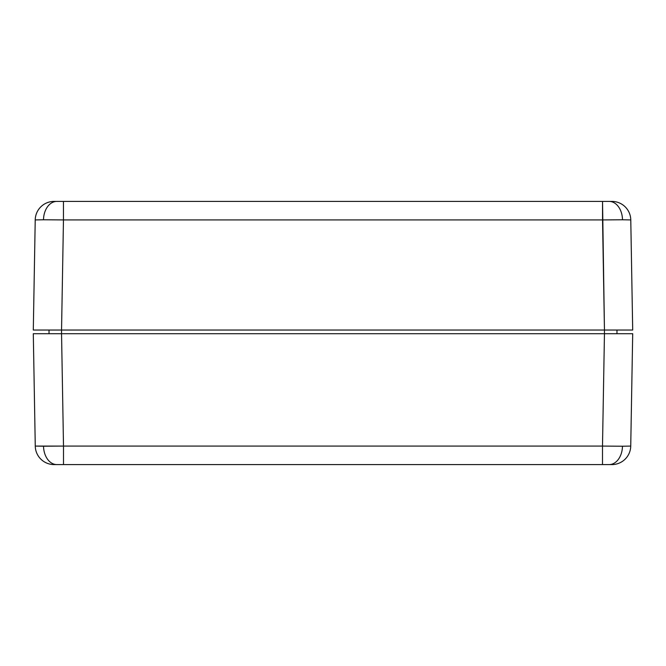 <?xml version="1.0" encoding="UTF-8"?>
<svg xmlns="http://www.w3.org/2000/svg" width="666" height="666" viewBox="0 0 666 666"><rect width="100%" height="100%" fill="white"/><g stroke="black" fill="none" stroke-linecap="round" stroke-linejoin="round"><path stroke-width="1" d="M611.946 201.415A18.831 18.831 0 0 1 630.777 219.922L632.7 330.036L630.777 219.922A18.831 18.831 0 0 0 611.946 201.415L609.19 201.415A18.831 13.312 90 0 1 622.502 219.78L630.777 219.922A18.831 18.831 0 0 0 611.946 201.415L56.81 201.415A18.831 13.312 90 0 0 43.498 219.78L63.461 219.922L63.461 201.415L54.054 201.415A18.831 18.831 0 0 0 35.223 219.922L33.3 330.036L35.223 219.922L43.498 219.78L35.223 219.922A18.831 18.831 0 0 1 54.054 201.415L56.81 201.415A18.831 13.312 -90 0 0 43.498 219.78L63.461 219.922L61.547 330.036L33.3 330.036L604.453 330.036L61.547 330.036L63.461 219.922L602.539 219.922L63.461 219.922L63.461 201.415L602.539 201.415L604.453 330.036L617.107 330.036M604.453 330.036L604.453 333.708L624.425 333.708L604.453 333.708L602.497 446.078L63.503 446.078L63.503 464.585L56.843 464.585L63.503 464.585L63.503 446.078L43.531 446.22A18.831 13.312 90 0 0 56.843 464.585L54.088 464.585A18.831 18.831 0 0 1 35.265 446.078L63.503 446.078L61.547 333.708L63.503 446.078L602.497 446.078L602.497 464.585L609.157 464.585A18.831 13.312 -90 0 0 622.469 446.22L602.497 446.078L604.453 333.708L33.3 333.708L35.265 446.078A18.831 18.831 0 0 0 54.088 464.585L56.843 464.585A18.831 13.312 -90 0 1 43.531 446.22L35.265 446.078L33.3 333.708L604.453 333.708L604.453 330.036L632.7 330.036L604.453 330.036L602.539 219.922L622.502 219.78L602.539 219.922L602.539 201.415L609.19 201.415A18.831 13.312 -90 0 1 622.502 219.78L630.777 219.922M54.695 330.036L61.547 330.036L61.547 333.708L61.547 330.036M41.575 330.036L33.3 330.036M632.7 330.036L622.344 330.036M604.453 333.708L632.7 333.708L630.735 446.078L632.7 333.708L624.425 333.708L632.7 333.708M63.503 464.585L611.912 464.585A18.831 18.831 0 0 0 630.735 446.078L622.469 446.22L630.735 446.078A18.831 18.831 0 0 1 611.912 464.585L609.157 464.585A18.831 13.312 90 0 0 622.469 446.22L602.497 446.078L602.497 464.585L63.503 464.585M33.3 333.708L61.547 333.708M49.026 330.036L49.026 333.708L49.026 330.036M616.974 330.036L616.974 333.708L616.974 330.036"/></g></svg>
